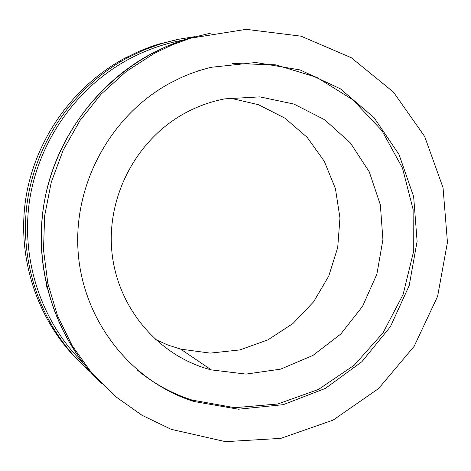 <?xml version="1.0" encoding="UTF-8"?>
<svg xmlns="http://www.w3.org/2000/svg" width="471" height="471" viewBox="0 0 471 471"><rect width="100%" height="100%" fill="white"/><g stroke="black" fill="none" stroke-linecap="round" stroke-linejoin="round"><path stroke-width="0.71" d="M179.922 38.975L158.474 44.18L151.085 46.611L138.98 51.357L124.874 58.174C73.029 86.028 34.872 139.575 25.705 199.068C16.773 258.597 37.45 320.545 79.187 361.469M154.129 53.476L126.087 71.598L101.112 94.171L79.923 120.617L63.138 150.255L51.262 182.265L44.651 215.771L43.503 249.836L47.848 283.507L57.556 315.829L72.316 345.92L91.686 372.961L115.095 396.241L141.848 415.181L171.197 429.328L225.515 441.657L280.851 438.366L333.085 420.12L378.537 388.599L414.144 346.32L437.606 296.377L447.45 242.282L443.046 187.729L424.654 136.449L393.391 92.022L351.236 57.697L300.993 36.161L246.162 29.343L190.79 38.157L172.139 44.898L154.129 53.476M170.06 83.102C110.873 115.118 72.881 184.255 78.186 252.809C83.432 321.381 131.168 381.557 193.787 401.469L238.379 409.217L283.289 404.666L325.396 388.392L361.875 361.74L390.4 326.68L409.193 285.626L417.106 241.311L413.65 196.631L399.025 154.506L374.098 117.726L340.398 88.831L300.056 69.914L255.741 62.502L210.519 67.371L198.627 70.785L189.86 73.923L181.247 77.538L170.06 83.102M137.408 370.141C153.805 383.635 172.003 393.597 191.985 400.038L234.676 407.692L277.772 404L318.49 389.435L354.304 365.137L383.07 332.767L403.123 294.428L413.332 252.497L413.114 209.513L402.475 168.07L381.993 130.708L352.82 99.77L316.642 77.279L275.629 64.839L232.362 63.461M184.579 113.358C136.201 139.816 106.022 197.149 112.004 252.951C117.909 308.764 159.086 356.459 211.249 369.882L246.027 374.104L280.681 369.129L312.956 355.422L340.816 334.01L362.552 306.338L376.871 274.216L382.917 239.668L380.344 204.844L369.288 171.903L350.389 142.931L324.76 119.799L293.957 104.067L259.91 96.879L224.82 98.857C210.755 101.553 197.337 106.387 184.579 113.358M155.106 339.279L167.611 344.919L180.646 349.117L210.243 353.115L239.91 349.924L268.011 339.827L293.021 323.459L313.633 301.787L328.782 276.024L337.707 247.552L339.956 217.902L335.417 188.63L324.301 161.288L307.169 137.355L284.884 118.144L258.603 104.762L229.724 98.021M47.212 288.652L46.894 287.351M194.894 36.632L178.085 39.346L161.512 43.609L144.267 49.832L127.623 57.733C73.5 86.788 34.301 143.684 26.741 206.08C19.393 268.488 44.239 332.291 90.414 371.937M183.272 40.076C164.285 43.591 146.14 49.961 128.836 59.187C77.044 87.041 38.899 140.517 29.638 199.975C20.624 259.462 41.118 321.416 82.678 362.452M210.478 33.182L187.205 38.822L179.221 41.46L166.133 46.605L150.885 53.994C94.771 84.221 53.364 142.495 43.432 207.252C33.759 272.038 56.249 339.391 101.489 383.665M46.393 285.261L46.452 286.58M158.474 44.18L178.073 39.352L194.882 36.632M100.882 383.047C51.086 333.998 29.791 256.96 47.542 186.869C65.451 116.79 120.706 59.234 187.205 38.822L190.79 38.157M191.985 400.038L193.787 401.469M180.646 349.117L211.249 369.882"/></g></svg>
